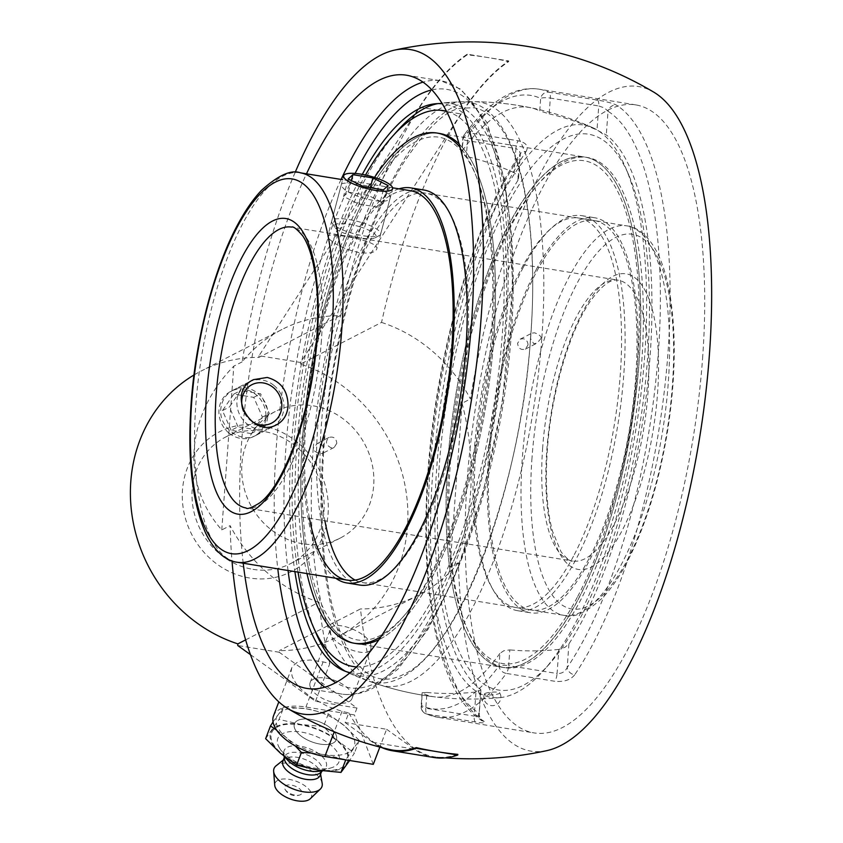 <?xml version="1.0" encoding="UTF-8"?>
<svg xmlns="http://www.w3.org/2000/svg" width="843" height="843" viewBox="0 0 843 843"><rect width="100%" height="100%" fill="white"/><g stroke="black" fill="none" stroke-linecap="round" stroke-linejoin="round"><path stroke-width="0.63" stroke-dasharray="4.21 3.16" d="M328.844 238.548C334.429 244.407 344.46 249.085 358.949 252.594C369.287 253.806 375.209 252.637 376.716 249.085C380.53 240.782 327.253 231.867 327.737 236.166L328.844 238.548M389.318 194.722L390.298 197.568C389.445 206.914 348.433 196.461 342.406 187.104L341.331 184.649C340.972 179.875 382.806 187.188 389.318 194.722M267.705 416.716C269.95 398.001 249.159 380.931 233.089 390.172C225.84 394.145 221.741 400.457 220.792 409.097C218.653 427.749 241.351 443.85 256.24 435.209C263.016 431.479 266.841 425.315 267.705 416.716M484.978 693.504A7.692 1.359 -4.2 0 1 493.176 692.092A7.692 1.359 -4.2 0 1 499.741 692.841A7.692 1.359 -4.2 0 1 499.225 693.515A7.692 1.359 -4.2 0 1 489.256 694.969A7.692 1.359 -4.2 0 1 484.451 693.947A7.692 1.359 -4.2 0 1 484.978 693.504M397.97 130.212A289.897 100.096 -80.8 0 0 296.873 444.64A289.897 100.096 -80.8 0 0 316.178 633.546M345.556 671.386A289.897 100.096 -80.8 0 0 348.696 672.967A289.897 100.096 -80.8 0 0 502.871 405.778A289.897 100.096 -80.8 0 0 441.447 103.099A289.897 100.096 -80.8 0 0 437.823 103.626M298.022 572.134A281.583 97.23 99.2 0 1 293.986 442.09A281.583 97.23 99.2 0 1 365.514 175.028M446.6 111.318A281.583 97.23 99.2 0 1 494.114 404.145A281.583 97.23 99.2 0 1 356.326 666.866M313.248 448.328A294.017 101.529 -80.8 0 0 368.338 680.944A294.017 101.529 -80.8 0 0 401.057 677.677A294.017 101.529 -80.8 0 0 530.753 336.526A294.017 101.529 -80.8 0 0 462.428 101.771A294.017 101.529 -80.8 0 0 313.248 448.328C313.227 450.341 315.419 452.133 319.813 453.713L322.437 453.45L323.638 451.553L323.902 448.002L320.614 442.817L317.305 443.45L313.248 448.328M493.735 339.413A258.432 89.232 -80.8 0 0 459.235 144.079A258.432 89.232 -80.8 0 1 491.922 232.816A258.432 89.232 -80.8 0 1 378.686 639.795A258.432 89.232 -80.8 0 0 493.735 339.413M439.593 133.468A258.432 89.232 -80.8 0 0 302.553 437.686A258.432 89.232 -80.8 0 0 356.694 643.641A258.432 89.232 -80.8 0 1 304.365 544.283A258.432 89.232 -80.8 0 1 335.335 269.286A258.432 89.232 -80.8 0 1 439.593 133.468L584.863 157.072A258.432 89.232 -80.8 0 0 447.823 461.29A258.432 89.232 -80.8 0 0 501.964 667.245A258.432 89.232 -80.8 0 0 639.005 363.027A258.432 89.232 -80.8 0 0 584.863 157.072A258.432 89.232 99.2 0 1 640.68 325.956A258.432 89.232 99.2 0 1 577.761 600.068A258.432 89.232 99.2 0 1 501.964 667.245A258.432 89.232 99.2 0 1 446.137 498.361A258.432 89.232 99.2 0 1 509.067 224.249A258.432 89.232 99.2 0 1 584.863 157.072L587.497 157.504A258.432 89.232 99.2 0 1 643.314 326.378A258.432 89.232 99.2 0 1 580.395 600.49A258.432 89.232 99.2 0 1 504.599 667.667A258.432 89.232 99.2 0 1 448.782 498.793A258.432 89.232 99.2 0 1 511.701 224.681A258.432 89.232 99.2 0 1 587.497 157.504M439.256 465.694A281.583 97.23 -80.8 0 0 549.362 664.031A281.583 97.23 -80.8 0 0 639.384 427.749A281.583 97.23 -80.8 0 0 628.804 175.133A281.583 97.23 -80.8 0 0 520.026 183.374A281.583 97.23 -80.8 0 0 439.256 465.694M430.236 466.305A289.897 100.096 99.2 0 1 558.108 129.948A289.897 100.096 99.2 0 1 592.755 127.704A289.897 100.096 99.2 0 1 625.38 167.167A289.897 100.096 99.2 0 1 636.265 427.243A289.897 100.096 99.2 0 1 543.587 670.501A289.897 100.096 99.2 0 1 516.812 692.43A289.897 100.096 99.2 0 1 500.184 697.604A289.897 100.096 99.2 0 1 430.236 466.305M541.828 337.874A295.809 102.14 -80.8 0 0 474.556 101.676A295.809 102.14 -80.8 0 0 322.995 450.362A295.809 102.14 -80.8 0 0 379.835 684.874A295.809 102.14 -80.8 0 0 411.331 681.102A295.809 102.14 -80.8 0 0 541.828 337.874M528.003 344.987C527.929 341.626 526.317 339.529 523.176 338.696L520.215 339.149L517.591 343.291C518.203 348.317 520.795 350.266 525.347 349.139L528.003 344.987M541.206 338.201L537.107 343.101L533.777 343.733L530.5 338.507L530.753 335.04L531.965 333.101L534.578 332.827C538.898 334.365 541.111 336.157 541.206 338.201M336.821 443.26L334.197 447.401L331.236 447.854C325.777 445.083 325.05 441.606 329.065 437.412C333.617 436.284 336.209 438.234 336.821 443.26M588.93 558.73A197.262 68.114 99.2 0 1 531.069 610.005A197.262 68.114 99.2 0 1 488.466 481.1A197.262 68.114 99.2 0 1 536.496 271.868A197.262 68.114 99.2 0 1 594.357 220.592A197.262 68.114 99.2 0 1 636.96 349.497A197.262 68.114 99.2 0 1 588.93 558.73M536.116 269.792A200.107 69.094 99.2 0 1 594.81 217.779A200.107 69.094 99.2 0 1 638.025 348.549A200.107 69.094 99.2 0 1 589.31 560.795A200.107 69.094 99.2 0 1 530.616 612.808A200.107 69.094 99.2 0 1 487.391 482.048A200.107 69.094 99.2 0 1 536.116 269.792M573.493 556.211A197.262 68.114 99.2 0 1 515.631 607.497A197.262 68.114 99.2 0 1 473.028 478.592A197.262 68.114 99.2 0 1 521.058 269.36A197.262 68.114 99.2 0 1 578.909 218.074A197.262 68.114 99.2 0 1 621.512 346.979A197.262 68.114 99.2 0 1 573.493 556.211M577.255 597.329A254.67 87.935 99.2 0 1 453.65 582.745A254.67 87.935 99.2 0 1 509.562 226.988A254.67 87.935 99.2 0 1 633.177 241.572A254.67 87.935 99.2 0 1 577.255 597.329M523.134 267.684A200.107 69.094 99.2 0 1 581.828 215.671A200.107 69.094 99.2 0 1 625.042 346.431A200.107 69.094 99.2 0 1 576.327 558.688A200.107 69.094 99.2 0 1 517.634 610.701A200.107 69.094 99.2 0 1 474.409 479.93A200.107 69.094 99.2 0 1 523.134 267.684M355.135 580.089A197.262 68.114 -80.8 0 0 362.648 582.629L563.651 615.295C573.145 618.657 586.18 612.777 602.745 597.634C611.08 588.804 619.015 577.318 626.539 563.166C645.422 526.907 659.142 482.544 667.709 430.067C675.675 378.254 676.349 332.669 669.742 293.301C667.087 278.285 663.304 265.503 658.394 254.944C648.204 233.859 635.864 226.904 626.929 225.882A197.262 68.114 99.2 0 1 668.257 383.08A197.262 68.114 99.2 0 1 563.651 615.295A197.262 68.114 99.2 0 1 522.333 458.097A197.262 68.114 99.2 0 1 626.929 225.882L410.488 190.708A197.262 68.114 -80.8 0 0 330.899 294.386A197.262 68.114 -80.8 0 0 307.263 504.293A197.262 68.114 -80.8 0 0 309.455 518.266M399.024 188.843A200.107 69.094 -80.8 0 0 325.524 308.148A200.107 69.094 -80.8 0 0 306.23 506A200.107 69.094 -80.8 0 0 335.746 578.256M362.648 582.629A197.262 68.114 -80.8 0 0 442.227 478.961A197.262 68.114 -80.8 0 0 465.863 269.054A197.262 68.114 -80.8 0 0 425.926 193.216A197.262 68.114 -80.8 0 0 346.347 296.894A197.262 68.114 -80.8 0 0 322.711 506.801A197.262 68.114 -80.8 0 0 324.892 520.774M490.552 235.081A254.67 87.935 -80.8 0 0 372.406 188.969A254.67 87.935 -80.8 0 0 305.735 542.017A254.67 87.935 -80.8 0 0 423.892 588.14A254.67 87.935 -80.8 0 0 490.552 235.081M374.524 177.43A258.432 89.232 -80.8 0 0 301.731 543.861A258.432 89.232 -80.8 0 0 306.968 573.588M380.709 636.813A258.432 89.232 -80.8 0 0 489.288 232.394A258.432 89.232 -80.8 0 0 460.215 147.546M423.924 190.012A200.107 69.094 -80.8 0 0 343.196 295.176A200.107 69.094 -80.8 0 0 319.223 508.108A200.107 69.094 -80.8 0 0 359.729 585.042M273.69 385.24A25.322 23.024 62.8 0 0 248.822 382.09A25.322 23.024 62.8 0 0 247.104 423.976A25.322 23.024 62.8 0 0 271.973 427.127A25.322 23.024 62.8 0 0 273.69 385.24M252.089 421.616A21.591 19.631 -117.2 0 1 243.595 411.342M229.148 433.207A25.322 23.024 62.8 0 0 254.017 436.358A25.322 23.024 62.8 0 0 255.735 394.461A25.322 23.024 62.8 0 0 230.866 391.31A25.322 23.024 62.8 0 0 229.148 433.207M238.032 426.779L229.38 407.043L240.687 390.551L260.656 393.797L269.317 413.534L258 430.014L238.032 426.779L231.13 430.32L251.098 433.565L262.405 417.085L253.754 397.348L233.785 394.102L222.468 410.594L231.13 430.32M222.468 410.594L229.38 407.043M233.785 394.102L240.687 390.551M253.754 397.348L260.656 393.797M262.405 417.085L269.317 413.534M251.098 433.565L258 430.014M361.752 222.573A25.322 6.428 -165.2 0 1 380.657 234.122A25.322 6.428 -165.2 0 1 379.371 235.524A25.322 6.428 -165.2 0 1 350.593 232.752A25.322 6.428 -165.2 0 1 332.121 223.068A25.322 6.428 -165.2 0 1 331.689 221.203A25.322 6.428 -165.2 0 1 361.752 222.573M360.003 226.809A21.591 5.479 14.8 0 0 334.745 227.231A21.591 5.479 14.8 0 0 353.849 236.462A21.591 5.479 14.8 0 0 375.03 237.863A21.591 5.479 14.8 0 0 360.003 226.809M358.791 204.059L378.781 207.336L383.533 203.005L368.286 195.397L348.296 192.12L343.544 196.461L358.791 204.059L363.396 186.598M383.386 189.875L378.781 207.336M388.138 185.544L383.533 203.005M370.309 187.736L368.286 195.397M351.341 180.581L348.296 192.12M348.148 179.001L343.544 196.461M597.434 100.085A7.471 2.582 99.2 0 1 598.762 105.965L550.342 98.094L549.183 113.847L539.741 110.928L540.658 98.389A310.624 107.261 -80.8 0 0 503.282 100.686A310.624 107.261 -80.8 0 0 463.323 138.147L461.795 152.341L462.902 154.754L466.327 156.44L467.475 140.686L515.905 148.558L514.135 172.657L518.129 176.377L517.908 180.413L520.331 153.932L519.288 150.391L515.905 148.558A7.471 2.582 99.2 0 1 518.234 140.792L469.814 132.92A7.471 2.582 -80.8 0 0 467.475 140.686A7.471 1.728 4.2 0 1 462.796 138.726A7.471 1.728 4.2 0 1 463.323 138.147A7.471 5.817 -143.6 0 1 464.23 134.838A7.471 5.817 -143.6 0 1 469.814 132.92A318.096 109.832 99.2 0 1 510.732 94.564A318.096 109.832 99.2 0 1 539.088 89.189A318.096 109.832 99.2 0 1 549.014 92.214A7.471 6.976 114.5 0 0 540.658 98.389A7.471 1.728 4.2 0 1 550.342 98.094A7.471 2.582 -80.8 0 0 549.014 92.214L597.434 100.085C606.475 101.582 612.829 103.267 616.507 105.164A318.096 109.832 99.2 0 1 667.983 352.806A318.096 109.832 99.2 0 1 574.663 674.874A7.471 5.606 -146.1 0 1 567.181 667.614C565.01 671.818 561.649 673.789 557.086 673.515A7.471 2.582 99.2 0 1 554.757 681.27L506.327 673.409A7.471 2.582 -80.8 0 0 508.666 665.643A7.471 1.728 -175.8 0 0 498.982 665.938A7.471 5.817 36.4 0 0 506.327 673.409A318.096 109.832 99.2 0 1 437.053 717.14A318.096 109.832 99.2 0 1 427.138 714.116A7.471 6.976 -65.5 0 1 421.648 705.696A7.471 1.728 -175.8 0 0 421.121 706.265A7.471 1.728 -175.8 0 0 425.799 708.236A7.471 2.582 -80.8 0 0 427.138 714.116L475.557 721.987C483.777 723.294 486.643 723.104 484.156 721.408A318.096 109.832 99.2 0 1 432.67 473.766A318.096 109.832 99.2 0 1 525.99 151.687A7.471 5.606 33.9 0 0 520.363 153.668L520.363 153.668A7.471 5.606 33.9 0 0 519.646 156.703A310.624 107.261 -80.8 0 0 428.518 471.216A310.624 107.261 -80.8 0 0 478.792 713.041A7.471 6.934 122.2 0 0 481.732 720.491L481.732 720.491A7.471 6.934 122.2 0 0 484.156 721.408M525.99 151.687C529.004 146.376 526.422 142.741 518.234 140.792M475.557 721.987A7.471 2.582 99.2 0 1 474.219 716.107L478.476 715.728L479.161 714.611L480.531 689.342L480.963 690.059L475.989 691.998L474.219 716.107L425.799 708.236L426.958 692.482L422.111 692.735L421.648 705.696A310.624 107.261 -80.8 0 0 498.982 665.938L499.91 653.399L503.903 650.712L509.825 649.89L508.666 665.643L557.086 673.515L558.856 649.405L564.968 647.34L568.92 643.904A288.222 99.527 -80.8 0 0 650.016 357.358A288.222 99.527 -80.8 0 0 606.296 134.975L596.992 130.064L598.762 105.965L604.473 107.967L608.035 111.276A7.471 6.934 -57.8 0 1 616.507 105.164M574.663 674.874C570.49 679.995 563.862 682.135 554.757 681.27M499.91 653.399A298.485 103.067 99.2 0 1 459.888 691.618A298.485 103.067 99.2 0 1 434.682 696.866A298.485 103.067 99.2 0 1 422.564 693.157M426.958 692.482A276.904 251.815 62.8 0 0 475.989 691.998M517.908 180.413A288.222 99.527 -80.8 0 0 436.8 466.959A288.222 99.527 -80.8 0 0 480.531 689.342M514.135 172.657A276.904 251.815 62.8 0 0 466.327 156.44M702.577 358.423A318.096 109.832 -80.8 0 0 635.938 104.932A318.096 109.832 -80.8 0 0 564.694 151.371A318.096 109.832 -80.8 0 0 466.19 496.295A318.096 109.832 -80.8 0 0 533.893 732.883A318.096 109.832 -80.8 0 0 702.577 358.423M349.95 672.661A288.222 99.527 -80.8 0 0 377.611 668.172A288.222 99.527 -80.8 0 0 501.701 366.115A288.222 99.527 -80.8 0 0 442.385 103.794M362.3 174.385A288.222 99.527 -80.8 0 0 291.53 443.355A288.222 99.527 -80.8 0 0 294.881 571.617M243.216 563.229A310.624 107.261 99.2 0 1 241.741 440.868A310.624 107.261 99.2 0 1 306.494 173.816M253.005 569.341A71.128 64.69 62.8 0 0 290.593 563.598A71.128 64.69 62.8 0 0 322.574 490.478A71.128 64.69 62.8 0 0 263.142 431.331A71.128 64.69 62.8 0 0 225.555 437.074A71.128 64.69 62.8 0 0 193.563 510.194A71.128 64.69 62.8 0 0 253.005 569.341M260.909 425.504A78.599 71.476 -117.2 0 1 315.567 550.121A78.599 71.476 -117.2 0 1 189.454 529.636A78.599 71.476 -117.2 0 1 260.909 425.504M302.721 543.777A71.128 64.69 -117.2 0 1 243.279 484.641A71.128 64.69 -117.2 0 1 275.271 411.521A71.128 64.69 -117.2 0 1 312.858 405.768A71.128 64.69 -117.2 0 1 372.3 464.914A71.128 64.69 -117.2 0 1 340.309 538.034A71.128 64.69 -117.2 0 1 302.721 543.777M250.392 654.59L315.482 701.281L356.979 708.025L279.254 652.261L279.381 650.627A149.348 135.818 62.8 0 0 337.421 636.834A149.348 135.818 62.8 0 0 406.474 494.272A149.348 135.818 62.8 0 0 300.414 364.123L381.531 322.426A357.738 123.531 99.2 0 1 508.677 61.613A357.738 325.335 62.8 0 0 487.981 57.556L467.222 54.184A358.444 123.773 -80.8 0 0 419.34 107.156L259.033 355.735L300.54 362.479L460.847 113.9A358.444 123.773 99.2 0 1 508.729 60.928L487.981 57.556A357.738 325.335 62.8 0 0 467.18 54.869A357.738 123.531 -80.8 0 0 340.024 315.682L258.917 357.379A149.348 135.818 62.8 0 0 200.866 371.173A149.348 135.818 62.8 0 0 193.953 375.009M300.414 364.123L300.54 362.479M279.254 652.261L237.747 645.517M259.033 355.735L258.917 357.379M336.157 735.128A22.403 10.738 20.8 0 0 314.934 720.322A22.403 10.738 20.8 0 0 294.46 723.789A22.403 10.738 20.8 0 0 294.65 728.384A22.403 10.738 20.8 0 0 315.872 743.178A22.403 10.738 20.8 0 0 336.346 739.711A22.403 10.738 20.8 0 0 336.157 735.128A22.403 10.738 -159.2 0 1 336.346 739.711A22.403 10.738 -159.2 0 1 315.872 743.178A22.403 10.738 -159.2 0 1 294.65 728.384A22.403 10.738 -159.2 0 1 294.46 723.789A22.403 10.738 -159.2 0 1 314.934 720.322A22.403 10.738 -159.2 0 1 336.157 735.128M370.72 644.221L370.962 648.657C368.465 659.005 334.429 646.465 330.625 633.767L330.382 629.331C332.869 619.004 366.905 631.533 370.72 644.221M315.482 701.281L329.855 663.462A355.63 286.978 -21 0 1 323.111 661.892L310.14 660.016L302.258 660.585L297.653 662.029L292.584 666.212L291.783 667.814L291.162 671.07L292.247 676.739L295.724 682.988L301.541 689.627L311.204 697.424L327.969 706.582L342.037 711.313A355.63 286.978 159 0 0 348.781 712.883L345.114 722.535L386.61 729.279L379.856 747.067M356.979 708.025L354.366 714.906L305.946 707.035A44.805 21.465 20.8 0 0 273.522 715.833M373.291 764.338L354.366 714.906M381.531 322.426A149.348 135.818 -117.2 0 1 470.405 398.971A336.599 116.229 99.2 0 1 653.862 92.203M295.134 172.436A336.599 116.229 -80.8 0 0 242.131 361.879A149.348 135.818 -117.2 0 1 281.973 329.476A149.348 135.818 -117.2 0 1 340.024 315.682M457.812 754.369A357.738 123.531 99.2 0 1 436.98 757.193A357.738 123.531 99.2 0 1 360.488 608.931L279.381 650.627M434.04 757.53A358.444 123.773 99.2 0 1 414.208 749.069L386.61 729.279M345.114 722.535L372.701 742.325A358.444 123.773 -80.8 0 0 381.816 747.583M348.781 712.883A357.738 123.531 -80.8 0 0 389.856 749.543M462.407 150.686A298.485 103.067 99.2 0 1 530.426 107.672A298.485 103.067 99.2 0 1 539.741 110.928M549.183 113.847A276.904 251.815 -117.2 0 1 596.992 130.064M558.856 649.405A276.904 251.815 -117.2 0 1 509.825 649.89M467.18 54.869L467.222 54.184M245.608 639.9L318.981 602.187A357.738 123.531 -80.8 0 0 329.855 663.462M508.729 60.928L508.677 61.613M318.981 602.187A149.348 135.818 -117.2 0 1 230.107 525.642A336.599 116.229 -80.8 0 0 232.004 560.932M242.131 361.879L233.796 366.157C185.502 415.43 180.518 483.387 221.772 529.92L230.107 525.642M221.772 529.92L233.796 366.157M546.865 750.628A336.599 116.229 99.2 0 1 458.381 562.734L450.046 567.023L462.08 403.26L470.405 398.971M462.08 403.26C477.781 462.933 472.786 530.879 450.046 567.023M458.381 562.734A149.348 135.818 -117.2 0 1 418.528 595.137A149.348 135.818 -117.2 0 1 360.488 608.931M310.329 687.14A22.403 10.738 20.8 0 0 331.552 701.945A22.403 10.738 20.8 0 0 352.026 698.478A22.403 10.738 20.8 0 0 334.903 680.48A22.403 10.738 20.8 0 0 310.14 682.556A22.403 10.738 20.8 0 0 310.329 687.14M301.668 791.482A9.125 4.373 20.8 0 0 290.919 785.023A9.125 4.373 20.8 0 0 284.966 789.185A9.125 4.373 20.8 0 0 291.667 794.19A9.125 4.373 20.8 0 0 299.992 794.896A9.125 4.373 20.8 0 0 301.668 791.482M315.314 768.215A32.729 15.68 20.8 0 0 331.173 767.857A32.729 15.68 20.8 0 0 335.345 749.553A32.729 15.68 20.8 0 0 301.499 732.114A32.729 15.68 20.8 0 0 279.634 748.257A32.729 15.68 20.8 0 0 315.314 768.215M318.053 769.68A40.538 19.421 20.8 0 0 347.042 753.421A40.538 19.421 20.8 0 0 300.93 724.948A40.538 19.421 20.8 0 0 271.931 741.208A40.538 19.421 20.8 0 0 318.053 769.68M320.867 770.818A22.54 10.801 20.8 0 0 324.766 768.784A22.54 10.801 20.8 0 0 321.71 756.087A22.54 10.801 20.8 0 0 300.424 746.203A22.54 10.801 20.8 0 0 283.806 753.21A22.54 10.801 20.8 0 0 285.366 757.32M320.582 772.62A19.916 9.547 20.8 0 0 321.889 770.734A19.916 9.547 20.8 0 0 299.075 752.673A19.916 9.547 20.8 0 0 284.66 756.571A19.916 9.547 20.8 0 0 284.386 758.858M320.119 775.402A19.916 9.547 20.8 0 0 320.34 772.694A19.916 9.547 20.8 0 0 297.294 757.341A19.916 9.547 20.8 0 0 284.523 759.079A19.916 9.547 20.8 0 0 282.89 761.24M322.163 783.284A25.606 12.266 20.8 0 0 292.542 763.537A25.606 12.266 20.8 0 0 276.114 765.771M310.245 798.785A19.473 9.336 20.8 0 0 307.421 787.836A19.473 9.336 20.8 0 0 289.107 779.364A19.473 9.336 20.8 0 0 274.734 785.286M311.225 753.052L324.165 754.633L345.82 759.659L359.244 740.375L344.313 725.718L328.296 713.884L306.641 708.868L283.912 706.676L279.075 719.416L300.73 724.432L323.449 726.624L338.391 741.282L354.408 753.115L349.655 760.491M328.296 713.884L323.449 726.624M359.244 740.375L354.408 753.115M276.652 730.112L286.504 737.783L295.282 745.96M265.64 738.689L279.075 719.416M283.912 706.676L273.037 721.945M280.582 753.347A41.486 19.884 20.8 0 0 318.254 770.196A41.486 19.884 20.8 0 0 347.158 764.169A41.486 19.884 20.8 0 0 338.391 741.282A41.486 19.884 20.8 0 0 300.73 724.432A41.486 19.884 20.8 0 0 271.825 730.46A41.486 19.884 20.8 0 0 280.582 753.347M344.313 725.718A41.486 19.884 20.8 0 0 306.641 708.868A41.486 19.884 20.8 0 0 277.737 714.896A41.486 19.884 20.8 0 0 286.504 737.783A41.486 19.884 20.8 0 0 324.165 754.633A41.486 19.884 20.8 0 0 353.069 748.605A41.486 19.884 20.8 0 0 344.313 725.718M542.671 447.633A142.256 49.115 -80.8 0 0 572.471 561.006A142.256 49.115 -80.8 0 0 647.909 393.544A142.256 49.115 -80.8 0 0 618.109 280.171A142.256 49.115 -80.8 0 0 542.671 447.633M546.833 450.183A149.727 51.697 99.2 0 1 639.142 281.688A149.727 51.697 99.2 0 1 620.659 533.271A149.727 51.697 99.2 0 1 546.833 450.183M532.007 457.802A189.791 65.533 -80.8 0 0 625.601 563.135A189.791 65.533 -80.8 0 0 649.015 244.207A189.791 65.533 -80.8 0 0 532.007 457.802M321.404 340.488A142.256 49.115 99.2 0 1 245.977 507.95L572.471 561.006C570.837 562.039 567.044 559.004 561.09 551.891L552.513 531.311C546.801 509.846 545.084 482.607 547.36 449.604C551.09 394.703 568.488 334.134 588.867 303.396C607.013 276.715 616.486 280.108 618.109 280.171L291.604 227.115A142.256 49.115 99.2 0 1 321.404 340.488M300.424 172.826A197.262 68.114 -80.8 0 0 195.829 405.04A197.262 68.114 -80.8 0 0 237.146 562.239M568.92 643.904L567.181 667.614A310.624 107.261 -80.8 0 0 658.309 353.101A310.624 107.261 -80.8 0 0 608.035 111.276L606.296 134.975M288.043 570.511A303.164 104.68 99.2 0 1 286.009 446.189A303.164 104.68 99.2 0 1 355.103 173.447M431.964 89.885A303.164 104.68 99.2 0 1 508.919 347.221A303.164 104.68 99.2 0 1 376.547 682.661A303.164 104.68 99.2 0 1 335.651 682.567M341.088 179.433A310.624 107.261 -80.8 0 0 276.335 446.484A310.624 107.261 -80.8 0 0 277.8 568.846M324.776 687.108A310.624 107.261 -80.8 0 0 341.404 694.031A310.624 107.261 -80.8 0 0 369.097 688.784A310.624 107.261 -80.8 0 0 506.127 328.37A310.624 107.261 -80.8 0 0 441.047 80.823A310.624 107.261 -80.8 0 0 423.091 82.129M323.111 661.892L305.946 707.035M342.037 711.313L334.249 731.777M372.701 742.325L414.208 749.069M419.34 107.156L460.847 113.9M392.617 187.81L342.637 179.685M341.331 184.649L327.737 236.166M390.298 197.568L376.716 249.085M256.24 435.209L276.746 424.672M233.089 390.172L253.595 379.635M484.451 693.947A8.535 8.535 0 0 0 496.264 704.737A8.535 8.535 0 0 0 499.741 692.841M462.786 101.761A298.696 298.696 0 0 0 441.69 103.078M349.487 673.325A298.696 298.696 0 0 0 368.349 680.944M628.804 175.133L625.38 167.167M549.362 664.031L543.587 670.501M592.713 127.683A298.696 298.696 0 0 0 475.42 101.697M379.835 684.874A298.696 298.696 0 0 0 500.173 697.604M525.347 349.15L537.107 343.101M520.215 339.149L531.965 333.101M530.5 338.507C521.048 488.677 457.707 651.102 403.586 674.379C395.356 678.531 387.759 680.016 380.794 678.805C374.756 677.92 363.618 674.895 350.035 653.325C326.81 611.544 318.011 544.293 323.638 451.553M329.065 437.401L317.305 443.45M334.197 447.401L322.437 453.45M504.599 667.667L356.694 643.641M530.753 335.04C537.033 254.417 528.287 173.11 504.198 132.952C490.763 111.74 479.709 108.642 473.597 107.735L461.353 108.22C446.548 109.537 427.654 127.145 404.693 161.066C364.587 224.006 331.531 340.962 323.902 448.002M515.631 607.497L531.069 610.005M578.909 218.074L594.357 220.592M517.634 610.701L530.616 612.808M581.828 215.671L594.81 217.779M425.926 193.216L410.488 190.708M248.822 382.09L230.866 391.31M271.973 427.127L254.017 436.358M375.03 237.863L379.371 235.524M334.745 227.231L332.121 223.068M380.657 234.122L392.627 188.727M331.689 221.203L343.659 175.808M635.938 104.932L539.088 89.189C528.361 87.556 517.602 89.558 506.791 95.175C492.175 102.835 477.992 116.06 464.23 134.838A7.471 7.471 0 0 0 462.796 138.726L461.795 152.256M518.529 178.537L520.363 153.668C470.7 225.84 431.279 370.762 426.547 496.58C424.566 544.125 426.895 586.264 433.555 622.988C438.065 647.572 444.419 668.246 452.628 684.99C460.531 701.239 470.236 713.062 481.732 720.491L481.732 720.491C481.1 721.134 480.247 719.153 479.172 714.558L480.963 690.059M422.111 692.735L421.121 706.265A7.471 7.471 0 0 0 425.473 713.61L437.053 717.14L533.893 732.883M406.463 75.206L441.047 80.823L461.026 89.316L486.801 122.277L505.02 180.834L512.839 283.28L502.491 401.879L483.039 492.87L455.505 574.178L427.991 629.342L397.991 669.131L373.049 688.183C362.469 693.673 351.921 695.633 341.404 694.031L306.82 688.415M290.593 563.598L340.309 538.034M225.555 437.074L275.271 411.521M352.026 698.478L370.962 648.657M310.14 682.556L330.382 629.331M291.783 667.814L278.822 701.882M342.311 670.016A298.696 298.696 0 0 0 434.682 696.866M530.426 107.672A298.696 298.696 0 0 0 434.314 103.889M281.973 329.476L200.866 371.173M418.528 595.137L337.421 636.834M436.98 757.193A358.444 358.444 0 0 0 445.209 757.878M284.966 789.185A12.076 12.076 0 0 0 299.992 794.896M321.373 770.671L331.173 767.857M322.532 770.839L324.766 768.784M321.889 770.734L321.489 771.788M320.34 772.694L320.593 774.159M284.523 759.079L283.353 760.007M284.66 756.571L284.26 757.636M284.123 756.266L283.806 753.21M285.282 757.193L279.634 748.257"/><path stroke-width="1.26" d="M288.053 406.263C287.2 414.851 283.427 420.994 276.746 424.672C251.751 439.161 224.965 392.469 253.595 379.635L267.242 377.453C281.098 381.363 288.032 390.973 288.053 406.263M356.326 666.866A281.583 97.23 99.2 0 1 312.753 625.58L316.178 633.546A289.897 100.096 -80.8 0 0 345.556 671.386M437.823 103.626A289.897 100.096 -80.8 0 0 397.97 130.212L392.195 136.682A281.583 97.23 99.2 0 1 446.6 111.318M365.514 175.028A281.583 97.23 99.2 0 1 392.195 136.682M312.753 625.58A281.583 97.23 99.2 0 1 298.022 572.134M439.593 133.468A258.432 89.232 -80.8 0 1 459.235 144.079A258.432 89.232 -80.8 0 0 439.593 133.468L436.959 133.036A258.432 89.232 -80.8 0 0 374.524 177.43M356.694 643.641A258.432 89.232 -80.8 0 0 378.686 639.795A258.432 89.232 -80.8 0 1 356.694 643.641L354.06 643.209A258.432 89.232 -80.8 0 0 380.709 636.813M309.455 518.266A197.262 68.114 -80.8 0 0 347.2 580.121A197.262 68.114 -80.8 0 0 426.79 476.453A197.262 68.114 -80.8 0 0 450.425 266.546A197.262 68.114 -80.8 0 0 410.488 190.708L392.617 187.81M335.746 578.256A200.107 69.094 -80.8 0 0 346.747 582.935A200.107 69.094 -80.8 0 0 427.475 477.76A200.107 69.094 -80.8 0 0 451.458 264.828A200.107 69.094 -80.8 0 0 410.941 187.905A200.107 69.094 -80.8 0 0 399.024 188.843M324.892 520.774A197.262 68.114 -80.8 0 0 355.135 580.089M306.968 573.588A258.432 89.232 -80.8 0 0 354.06 643.209M460.215 147.546A258.432 89.232 -80.8 0 0 436.959 133.036M346.747 582.935L359.729 585.042A200.107 69.094 -80.8 0 0 440.467 479.867A200.107 69.094 -80.8 0 0 464.44 266.936A200.107 69.094 -80.8 0 0 423.924 190.012L410.941 187.905M243.595 411.342A21.591 19.631 -117.2 0 1 248.801 386.726A21.591 19.631 -117.2 0 1 273.111 387.38A21.591 19.631 -117.2 0 1 278.854 416.368A21.591 19.631 -117.2 0 1 252.089 421.616M362.564 187.357A25.322 6.428 -165.2 0 1 343.659 175.808A25.322 6.428 -165.2 0 1 373.723 177.178A25.322 6.428 -165.2 0 1 392.627 188.727A25.322 6.428 -165.2 0 1 362.564 187.357M383.386 189.875L363.396 186.598L348.148 179.001L352.901 174.659L372.891 177.936L388.138 185.544L383.386 189.875M372.891 177.936L370.309 187.736M352.901 174.659L351.341 180.581M442.385 103.794A288.222 99.527 -80.8 0 0 434.314 103.889A288.222 99.527 -80.8 0 0 362.3 174.385M294.881 571.617A288.222 99.527 -80.8 0 0 342.311 670.016A288.222 99.527 -80.8 0 0 349.95 672.661M306.494 173.816A310.624 107.261 99.2 0 1 406.463 75.206A310.624 107.261 99.2 0 1 471.532 322.743A310.624 107.261 99.2 0 1 306.82 688.415A310.624 107.261 99.2 0 1 243.216 563.229M193.953 375.009A149.348 135.818 62.8 0 0 132.446 517.981A149.348 135.818 62.8 0 0 237.874 643.883L237.747 645.517L250.392 654.59M278.822 701.882L273.522 715.833A44.805 21.465 20.8 0 0 273.901 725.012A44.805 21.465 20.8 0 0 324.871 756.466L373.291 764.338L379.856 747.067M232.004 560.932A336.599 116.229 -80.8 0 0 287.695 708.51A336.599 116.229 -80.8 0 0 332.658 708.352A336.599 116.229 -80.8 0 0 479.562 336.599A336.599 116.229 -80.8 0 0 394.682 50.085A358.444 358.444 0 0 1 653.862 92.203A336.599 116.229 99.2 0 1 702.535 418.507A336.599 116.229 99.2 0 1 560.932 745.454A336.599 116.229 99.2 0 1 546.865 750.628A358.444 358.444 0 0 1 445.209 757.878M394.682 50.085A336.599 116.229 -80.8 0 0 295.134 172.436M416.252 748.299L437.001 751.671A357.738 325.335 62.8 0 0 457.812 754.369L457.76 755.043A358.444 123.773 99.2 0 1 434.04 757.53L392.532 750.786A358.444 123.773 -80.8 0 0 416.252 748.299L416.305 747.625A357.738 325.335 62.8 0 0 437.001 751.671L457.76 755.043M381.816 747.583A358.444 123.773 -80.8 0 0 392.532 750.786M287.695 708.51A358.444 358.444 0 0 0 389.856 749.543A357.738 123.531 -80.8 0 0 416.305 747.625M237.874 643.883L245.608 639.9M285.282 757.193L285.366 757.32A22.54 10.801 20.8 0 0 309.939 771.06A22.54 10.801 20.8 0 0 320.867 770.818L321.373 770.671M284.123 756.266L284.386 758.858A19.916 9.547 20.8 0 0 307.484 774.643A19.916 9.547 20.8 0 0 320.582 772.62L322.532 770.839M284.26 757.636L282.89 761.24A19.916 9.547 20.8 0 0 305.703 779.311A19.916 9.547 20.8 0 0 320.119 775.402L321.489 771.788M283.353 760.007L276.114 765.771A25.606 12.266 20.8 0 0 273.648 771.313A25.606 12.266 20.8 0 0 303.364 791.777A25.606 12.266 20.8 0 0 320.34 789.069A25.606 12.266 20.8 0 0 322.163 783.284L320.593 774.159M273.648 771.313L274.734 785.286A19.473 9.336 20.8 0 0 297.326 800.85A19.473 9.336 20.8 0 0 310.245 798.785L320.34 789.069M349.655 760.491L340.972 772.388L318.254 770.196L296.599 765.181L280.582 753.347L265.64 738.689L270.487 725.949L276.652 730.112M345.746 759.859L340.972 772.388M295.282 745.96L301.436 752.441L311.225 753.052M301.436 752.441L296.599 765.181M273.037 721.945L270.487 725.949M245.977 507.95A142.256 49.115 99.2 0 1 216.166 394.577A142.256 49.115 99.2 0 1 291.604 227.115C293.238 226.103 297.021 229.106 302.943 236.145C306.452 241.404 309.476 248.822 311.994 258.401C317.253 279.223 318.875 305.292 316.863 336.589C312.995 406.895 284.512 485.579 259.57 502.976C251.709 507.781 247.178 509.435 245.977 507.95M237.146 562.239A197.262 68.114 -80.8 0 0 341.752 330.024A197.262 68.114 -80.8 0 0 300.424 172.826C291.193 169.38 278.179 175.249 261.393 190.423C253.385 198.885 245.745 209.823 238.474 223.226C214.248 267.263 195.734 337.959 191.14 403.07C187.304 458.792 192.099 502.059 205.534 532.85C215.797 554.251 228.221 561.227 237.146 562.239L347.2 580.121M191.667 402.49A189.791 65.533 99.2 0 1 308.686 188.906A189.791 65.533 99.2 0 1 285.261 507.823A189.791 65.533 99.2 0 1 191.667 402.49M206.493 394.872A149.727 51.697 -80.8 0 0 280.329 477.97A149.727 51.697 -80.8 0 0 298.801 226.377A149.727 51.697 -80.8 0 0 206.493 394.872M355.103 173.447A303.164 104.68 99.2 0 1 431.964 89.885M335.651 682.567A303.164 104.68 99.2 0 1 288.043 570.511M277.8 568.846A310.624 107.261 -80.8 0 0 324.776 687.108M423.091 82.129A310.624 107.261 -80.8 0 0 341.088 179.433M334.249 731.777L324.871 756.466M342.637 179.685L300.424 172.826"/></g></svg>
